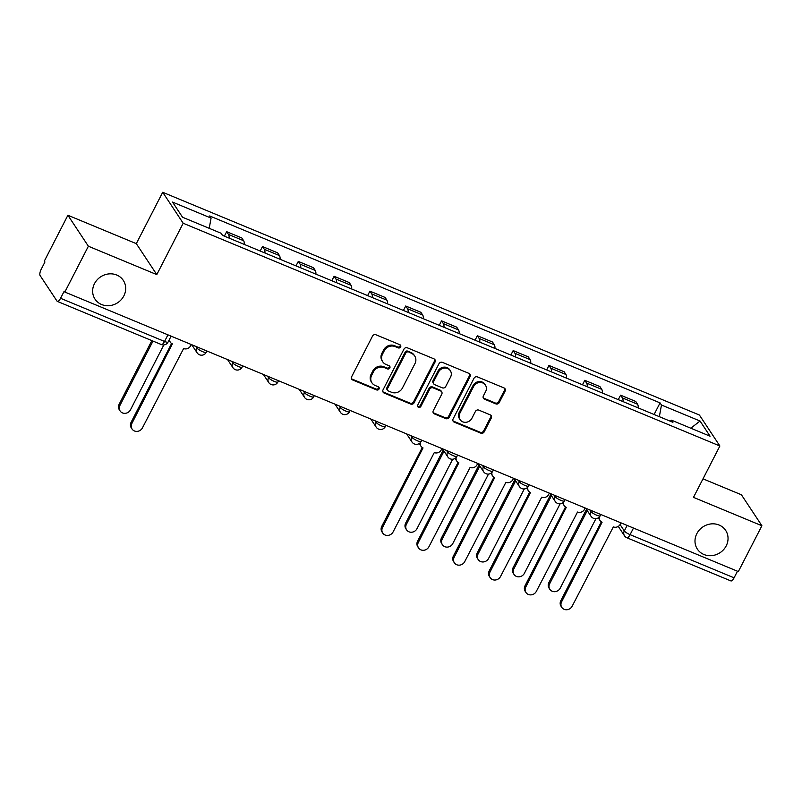 <?xml version="1.0" encoding="UTF-8"?>
<svg xmlns="http://www.w3.org/2000/svg" width="802" height="802" viewBox="0 0 802 802"><rect width="100%" height="100%" fill="white"/><g stroke="black" fill="none" stroke-linecap="round" stroke-linejoin="round"><path stroke-width="1.2" d="M400.639 346.955A1.825 1.664 146.5 0 0 399.877 344.72L375.938 334.775A2.607 2.376 146.5 0 0 372.519 336.108L351.607 376.8A2.607 2.376 146.5 0 0 352.7 379.988L376.639 389.932A1.825 1.664 146.5 0 0 378.975 387.346A1.825 1.664 146.5 0 0 378.263 386.764L375.166 385.481A8.331 7.599 146.5 0 1 371.938 382.835A8.331 7.599 146.5 0 1 371.677 375.256L373.421 371.857A8.331 7.599 146.5 0 1 384.348 367.617L387.446 368.9A1.825 1.664 146.5 0 0 389.772 366.313A1.825 1.664 146.5 0 0 389.07 365.742L385.973 364.449A8.331 7.599 146.5 0 1 382.744 361.812A8.331 7.599 146.5 0 1 382.484 354.223L384.218 350.835A8.331 7.599 146.5 0 1 395.145 346.594L398.253 347.878A1.825 1.664 146.5 0 0 400.639 346.955M382.744 361.812L382.143 360.91A8.331 7.599 146.5 0 1 381.882 353.321L383.627 349.933A8.331 7.599 146.5 0 1 394.554 345.692L397.652 346.975A1.825 1.664 146.5 0 0 400.198 344.9M351.446 378.674A2.607 2.376 146.5 0 0 352.098 379.085L376.038 389.03A1.825 1.664 146.5 0 0 378.594 386.945M371.938 382.835L371.346 381.932A8.331 7.599 146.5 0 1 371.075 374.344L372.82 370.955A8.331 7.599 146.5 0 1 383.747 366.714L386.845 367.998A1.825 1.664 146.5 0 0 389.391 365.923M696.828 533.671A16.962 15.489 146.5 0 0 697.369 549.129A16.962 15.489 146.5 0 0 712.076 555.606A16.962 15.489 146.5 0 0 726.211 545.861A16.962 15.489 146.5 0 0 725.67 530.413A16.962 15.489 146.5 0 0 710.973 523.927A16.962 15.489 146.5 0 0 696.828 533.671M94.476 283.677A16.962 15.489 146.5 0 0 95.017 299.136A16.962 15.489 146.5 0 0 109.724 305.622A16.962 15.489 146.5 0 0 123.859 295.878A16.962 15.489 146.5 0 0 123.318 280.419A16.962 15.489 146.5 0 0 108.611 273.933A16.962 15.489 146.5 0 0 94.476 283.677M495.837 403.877A2.607 2.376 146.5 0 0 499.255 402.554L505.12 391.135A2.607 2.376 146.5 0 0 504.027 387.937L477.441 376.91A2.607 2.376 146.5 0 0 474.032 378.233L453.11 418.925A2.607 2.376 146.5 0 0 454.203 422.123L480.799 433.16A2.607 2.376 146.5 0 0 484.207 431.827L491.295 418.042A2.607 2.376 146.5 0 0 490.202 414.845L478.824 410.123A2.607 2.376 146.5 0 0 475.416 411.446L471.897 418.283A6.957 6.356 146.5 0 1 466.092 422.283A6.957 6.356 146.5 0 1 460.067 419.626A6.957 6.356 146.5 0 1 459.847 413.281L473.611 386.494A6.957 6.356 146.5 0 1 479.406 382.494A6.957 6.356 146.5 0 1 485.441 385.15A6.957 6.356 146.5 0 1 485.661 391.496L483.365 395.957A2.607 2.376 146.5 0 0 484.458 399.155L495.837 403.877L495.245 402.975A2.607 2.376 146.5 0 0 498.654 401.652L504.528 390.233A2.607 2.376 146.5 0 0 504.689 388.358M156.791 274.615L136.31 243.648L67.899 215.257L88.38 246.224L156.791 274.615L183.187 223.247L719.885 445.992L693.489 497.36L761.9 525.751L738.341 571.575L64.832 292.048L64.23 291.146L60.561 298.294L164.55 341.452A5.303 1.133 27.2 0 0 168.069 342.063L171.107 336.158M88.38 246.224L64.832 292.048M435.045 362.053A2.607 2.376 146.5 0 0 433.952 358.855L407.366 347.827A2.607 2.376 146.5 0 0 403.947 349.151L383.035 389.842A2.607 2.376 146.5 0 0 384.128 393.04L410.714 404.078A2.607 2.376 146.5 0 0 414.133 402.744L435.045 362.053L434.453 361.151A2.607 2.376 146.5 0 0 434.604 359.266M442.403 362.364L468.99 373.401A2.607 2.376 146.5 0 1 470.082 376.599L449.17 417.291A2.607 2.376 146.5 0 1 445.752 418.614L434.373 413.892A2.607 2.376 146.5 0 1 433.291 410.694L441.772 394.193A2.607 2.376 146.5 0 0 440.679 390.995L433.13 387.867A2.607 2.376 146.5 0 0 429.712 389.191L420.88 406.373A1.825 1.664 146.5 0 1 417.782 406.724A1.825 1.664 146.5 0 1 417.732 405.06L438.995 363.687A2.607 2.376 146.5 0 1 442.403 362.364M67.899 215.257L44.341 261.081L44.942 261.993L41.273 269.131A5.303 1.845 -67.5 0 0 40.1 275.537L57.002 301.091A5.303 1.845 -67.5 0 0 57.333 301.382A5.303 1.845 -67.5 0 0 60.561 298.294M136.31 243.648L162.706 192.28L699.404 415.025L719.885 445.992M761.9 525.751L741.419 494.784L703.013 478.844M737.469 571.214L734.081 577.821A5.303 1.845 112.5 0 1 730.853 580.909L626.863 537.751A5.303 1.845 -67.5 0 0 630.091 534.653L734.081 577.821M244.279 244.41A12.19 4.241 -67.5 0 0 243.648 240.73L228.49 234.445A12.19 4.241 112.5 0 1 229.131 238.124M228.49 234.445L226.675 231.688L224.38 236.149M243.648 240.73L241.823 237.973L226.675 231.688M260.189 251.016L262.485 246.545L264.309 249.302A12.19 4.241 112.5 0 1 264.941 252.991M280.088 259.277A12.19 4.241 -67.5 0 0 279.457 255.587L277.632 252.841L262.485 246.545M295.998 265.883L298.294 261.412L300.118 264.169A12.19 4.241 112.5 0 1 300.75 267.848M315.898 274.144A12.19 4.241 -67.5 0 0 315.266 270.454L313.442 267.698L298.294 261.412M331.807 280.74L334.103 276.279L335.928 279.026A12.19 4.241 112.5 0 1 336.559 282.715M351.707 289.001A12.19 4.241 -67.5 0 0 351.075 285.312L349.251 282.565L334.103 276.279M367.617 295.607L369.912 291.136L371.737 293.893A12.19 4.241 112.5 0 1 372.369 297.572M387.526 303.868A12.19 4.241 -67.5 0 0 386.885 300.179L385.07 297.422L369.912 291.136M403.426 310.464L405.722 306.003L407.546 308.75A12.19 4.241 112.5 0 1 408.178 312.439M423.336 318.725A12.19 4.241 -67.5 0 0 422.694 315.036L420.88 312.289L405.722 306.003M439.245 325.331L441.541 320.86L443.356 323.617A12.19 4.241 112.5 0 1 443.997 327.296M459.145 333.592A12.19 4.241 -67.5 0 0 458.513 329.903L456.689 327.146L441.541 320.86M475.055 340.188L477.35 335.727L479.165 338.474A12.19 4.241 112.5 0 1 479.807 342.163M494.954 348.449A12.19 4.241 -67.5 0 0 494.323 344.77L492.498 342.013L477.35 335.727M510.864 355.055L513.16 350.584L514.984 353.341A12.19 4.241 112.5 0 1 515.616 357.02M530.764 363.316A12.19 4.241 -67.5 0 0 530.132 359.627L528.307 356.87L513.16 350.584M546.673 369.912L548.969 365.451L550.794 368.198A12.19 4.241 112.5 0 1 551.425 371.887M566.573 378.173A12.19 4.241 -67.5 0 0 565.941 374.494L564.117 371.737L548.969 365.451M582.483 384.78L584.778 380.308L586.603 383.065A12.19 4.241 112.5 0 1 587.234 386.754M602.382 393.04A12.19 4.241 -67.5 0 0 601.751 389.351L599.926 386.594L584.778 380.308M618.292 399.637L620.588 395.175L622.412 397.922A12.19 4.241 112.5 0 1 623.044 401.612M638.202 407.897A12.19 4.241 -67.5 0 0 637.56 404.218L635.745 401.461L620.588 395.175M659.344 416.679L661.47 405.02L700.036 421.02L710.071 436.188L671.505 420.188L672.908 422.303L222.525 235.387L221.121 233.262L182.555 217.252L172.52 202.084L211.086 218.094L209.212 228.319M661.47 405.02L660.066 402.895L209.683 215.969L211.086 218.094M183.187 223.247L162.706 192.28M654.101 414.504L660.066 402.895M671.505 420.188L670.221 421.19M690.843 428.208L700.036 421.02M382.885 391.727A2.607 2.376 146.5 0 0 383.536 392.138L410.123 403.165A2.607 2.376 146.5 0 0 413.541 401.842L434.453 361.151M408.218 352.018A1.825 1.664 146.5 0 0 405.832 352.95L387.476 388.669A1.825 1.664 146.5 0 0 388.238 390.905L391.506 392.258A8.331 7.599 146.5 0 0 402.434 388.018L414.975 363.597A8.331 7.599 146.5 0 0 414.714 356.018A8.331 7.599 146.5 0 0 411.486 353.371L407.627 351.116A1.825 1.664 146.5 0 0 405.231 352.038L405.832 352.95M387.526 390.323L386.935 389.421A1.825 1.664 146.5 0 1 386.875 387.757L405.231 352.038M414.714 356.018L414.113 355.116A8.331 7.599 146.5 0 0 410.885 352.469L411.486 353.371M407.627 351.116L410.885 352.469M433.13 412.579A2.607 2.376 146.5 0 0 433.782 412.99L445.16 417.712A2.607 2.376 146.5 0 0 448.579 416.388L469.491 375.697A2.607 2.376 146.5 0 0 469.641 373.812M441.681 391.827L441.09 390.915A2.607 2.376 146.5 0 0 440.077 390.093L432.529 386.965A2.607 2.376 146.5 0 0 429.12 388.288L420.288 405.471L420.88 406.373M417.571 406.213A1.825 1.664 146.5 0 0 420.288 405.471M450.564 377.07A6.957 6.356 146.5 0 0 450.343 370.724A6.957 6.356 146.5 0 0 444.318 368.068A6.957 6.356 146.5 0 0 438.514 372.068L433.661 381.501A2.607 2.376 146.5 0 0 434.754 384.699L442.303 387.827A2.607 2.376 146.5 0 0 445.722 386.504L450.564 377.07M450.343 370.724L449.752 369.822A6.957 6.356 146.5 0 0 443.717 367.166A6.957 6.356 146.5 0 0 437.912 371.166L438.514 372.068M433.742 383.877L433.15 382.975A2.607 2.376 146.5 0 1 433.07 380.599L437.912 371.166M483.215 397.842A2.607 2.376 146.5 0 0 483.867 398.253L495.245 402.975M485.441 385.15L484.849 384.248A6.957 6.356 146.5 0 0 478.814 381.592A6.957 6.356 146.5 0 0 473.01 385.592L473.611 386.494M460.067 419.626L459.466 418.724A6.957 6.356 146.5 0 1 459.245 412.378L473.01 385.592M452.96 420.809A2.607 2.376 146.5 0 0 453.611 421.22L480.197 432.258A2.607 2.376 146.5 0 0 483.616 430.925L490.704 417.14A2.607 2.376 146.5 0 0 490.854 415.256M153.002 341.081L119.929 405.431A6.095 5.564 146.5 0 0 120.12 410.985A6.095 5.564 146.5 0 0 125.403 413.311A6.095 5.564 146.5 0 0 130.485 409.812L163.839 344.92M120.12 410.985L119.348 409.812A6.095 5.564 -33.5 0 1 119.147 404.258L151.859 340.609M169.603 339.086A5.303 4.842 146.5 0 0 172.36 343.878L131.869 423.486A6.095 5.564 146.5 0 0 132.069 429.04A6.095 5.564 146.5 0 0 137.353 431.366A6.095 5.564 146.5 0 0 142.435 427.867L183.608 348.549A5.303 4.842 146.5 0 0 190.565 345.852L191.257 344.519M132.069 429.04L131.287 427.867A6.095 5.564 -33.5 0 1 131.097 422.313L171.608 343.487M170.305 342.203L169.533 341.03A5.303 4.842 -33.5 0 1 169.072 340.118M444.017 451.155L406.413 524.328A6.095 5.564 146.5 0 0 406.604 529.881A6.095 5.564 146.5 0 0 411.897 532.207A6.095 5.564 146.5 0 0 416.97 528.708L452.689 459.215M406.604 529.881L405.832 528.708A6.095 5.564 -33.5 0 1 405.642 523.155L443.245 449.982M479.827 466.022L442.223 539.185A6.095 5.564 146.5 0 0 442.423 544.738A6.095 5.564 146.5 0 0 447.706 547.074A6.095 5.564 146.5 0 0 452.789 543.576L488.498 474.072M442.423 544.738L441.641 543.566A6.095 5.564 -33.5 0 1 441.451 538.012L479.055 464.849M515.636 480.879L478.032 554.052A6.095 5.564 146.5 0 0 478.233 559.606A6.095 5.564 146.5 0 0 483.516 561.931A6.095 5.564 146.5 0 0 488.598 558.433L524.308 488.939M478.233 559.606L477.451 558.433A6.095 5.564 -33.5 0 1 477.26 552.879L514.864 479.706M420.378 442.574A5.303 4.842 146.5 0 0 423.035 447.917L382.544 527.515A6.095 5.564 146.5 0 0 382.744 533.079A6.095 5.564 146.5 0 0 388.028 535.405A6.095 5.564 146.5 0 0 393.11 531.906L434.283 452.589A5.303 4.842 146.5 0 0 441.24 449.882L441.932 448.559M382.744 533.079L381.963 531.896A6.095 5.564 -33.5 0 1 381.772 526.343L422.283 447.516M420.98 446.233L420.208 445.06A5.303 4.842 -33.5 0 1 419.536 443.346M456.188 457.431A5.303 4.842 146.5 0 0 458.854 462.784L418.353 542.383A6.095 5.564 146.5 0 0 418.554 547.936A6.095 5.564 146.5 0 0 423.837 550.262A6.095 5.564 146.5 0 0 428.92 546.763L470.102 467.446A5.303 4.842 146.5 0 0 477.06 464.749L477.741 463.416M418.554 547.936L417.772 546.763A6.095 5.564 -33.5 0 1 417.581 541.21L458.092 462.383M456.799 461.1L456.017 459.927A5.303 4.842 -33.5 0 1 455.346 458.213M491.997 472.298A5.303 4.842 146.5 0 0 494.664 477.641L454.173 557.25A6.095 5.564 146.5 0 0 454.363 562.803A6.095 5.564 146.5 0 0 459.646 565.129A6.095 5.564 146.5 0 0 464.729 561.631L505.912 482.313A5.303 4.842 146.5 0 0 512.869 479.606L513.551 478.283M454.363 562.803L453.591 561.631A6.095 5.564 -33.5 0 1 453.391 556.067L493.902 477.24M492.608 475.957L491.827 474.784A5.303 4.842 -33.5 0 1 491.155 473.07M527.816 487.165A5.303 4.842 146.5 0 0 530.473 492.508L489.982 572.107A6.095 5.564 146.5 0 0 490.172 577.661A6.095 5.564 146.5 0 0 495.456 579.996A6.095 5.564 146.5 0 0 500.538 576.488L541.721 497.17A5.303 4.842 146.5 0 0 548.678 494.473L549.36 493.15M490.172 577.661L489.4 576.488A6.095 5.564 -33.5 0 1 489.2 570.934L529.711 492.107M528.418 490.824L527.636 489.651A5.303 4.842 -33.5 0 1 526.964 487.937M551.445 495.746L513.851 568.909A6.095 5.564 146.5 0 0 514.042 574.473A6.095 5.564 146.5 0 0 519.325 576.798A6.095 5.564 146.5 0 0 524.408 573.3L560.117 503.806M514.042 574.473L513.26 573.29A6.095 5.564 -33.5 0 1 513.069 567.736L550.673 494.573M563.626 502.022A5.303 4.842 146.5 0 0 566.282 507.365L525.791 586.974A6.095 5.564 146.5 0 0 525.982 592.528A6.095 5.564 146.5 0 0 531.265 594.853A6.095 5.564 146.5 0 0 536.348 591.355L577.53 512.037A5.303 4.842 146.5 0 0 584.488 509.34L585.169 508.007M525.982 592.528L525.21 591.355A6.095 5.564 -33.5 0 1 525.009 585.801L565.52 506.974M564.227 505.691L563.455 504.508A5.303 4.842 -33.5 0 1 562.773 502.794M587.264 510.613L549.661 583.776A6.095 5.564 146.5 0 0 549.851 589.33A6.095 5.564 146.5 0 0 555.134 591.655A6.095 5.564 146.5 0 0 560.217 588.157L595.936 518.663M549.851 589.33L549.079 588.157A6.095 5.564 -33.5 0 1 548.879 582.603L586.483 509.43M599.435 516.889A5.303 4.842 146.5 0 0 602.091 522.232L561.601 601.831A6.095 5.564 146.5 0 0 561.791 607.385A6.095 5.564 146.5 0 0 567.084 609.721A6.095 5.564 146.5 0 0 572.157 606.212L613.34 526.894A5.303 4.842 146.5 0 0 620.297 524.197L620.979 522.874M561.791 607.385L561.019 606.212A6.095 5.564 -33.5 0 1 560.829 600.658L601.34 521.831M600.036 520.548L599.264 519.375A5.303 4.842 -33.5 0 1 598.583 517.661M620.086 524.568L624.307 530.944A5.303 1.133 27.2 0 0 630.091 534.653L633.48 528.057M627.144 525.43L624.307 530.944A5.303 4.842 -33.5 0 0 624.477 535.776A5.303 5.303 0 0 0 626.863 537.751M601.751 389.351L586.603 383.065M565.941 374.494L550.794 368.198M530.132 359.627L514.984 353.341M494.323 344.77L479.165 338.474M458.513 329.903L443.356 323.617M422.694 315.036L407.546 308.75M386.885 300.179L371.737 293.893M351.075 285.312L335.928 279.026M315.266 270.454L300.118 264.169M279.457 255.587L264.309 249.302M637.56 404.218L622.412 397.922M589.851 509.952L590.863 511.475A5.303 1.133 27.2 0 0 595.796 514.814A5.303 1.133 27.2 0 0 600.167 515.806L600.838 514.513M591.335 510.563L590.863 511.475A5.303 4.842 -33.5 0 0 591.034 516.308A5.303 5.303 0 0 0 600.167 515.806M554.042 495.085L555.054 496.618A5.303 1.133 27.2 0 0 559.986 499.957A5.303 1.133 27.2 0 0 564.357 500.949L565.029 499.646M555.515 495.706L555.054 496.618A5.303 4.842 -33.5 0 0 555.215 501.45A5.303 5.303 0 0 0 564.357 500.949M518.232 480.228L519.235 481.751A5.303 1.133 27.2 0 0 524.177 485.09A5.303 1.133 27.2 0 0 528.548 486.082L529.21 484.789M519.706 480.839L519.235 481.751A5.303 4.842 -33.5 0 0 519.405 486.583A5.303 5.303 0 0 0 528.548 486.082M482.413 465.36L483.426 466.894A5.303 1.133 27.2 0 0 488.368 470.223A5.303 1.133 27.2 0 0 492.739 471.215L493.4 469.922M483.897 465.982L483.426 466.894A5.303 4.842 -33.5 0 0 483.596 471.726A5.303 5.303 0 0 0 492.739 471.215M446.604 450.503L447.616 452.027A5.303 1.133 27.2 0 0 452.549 455.366A5.303 1.133 27.2 0 0 456.929 456.358L457.591 455.055M448.087 451.115L447.616 452.027A5.303 4.842 -33.5 0 0 447.787 456.859A5.303 5.303 0 0 0 456.929 456.358M410.794 435.636L411.807 437.17A5.303 1.133 27.2 0 0 416.739 440.498A5.303 1.133 27.2 0 0 421.11 441.491L421.782 440.198M412.278 436.248L411.807 437.17A5.303 4.842 -33.5 0 0 411.977 441.992A5.303 5.303 0 0 0 421.11 441.491M374.985 420.779L375.998 422.303A5.303 1.133 27.2 0 0 380.93 425.641A5.303 1.133 27.2 0 0 385.301 426.634L385.973 425.331M376.469 421.391L375.998 422.303A5.303 4.842 -33.5 0 0 376.168 427.135A5.303 5.303 0 0 0 385.301 426.634M339.176 405.912L340.188 407.446A5.303 1.133 27.2 0 0 345.121 410.774A5.303 1.133 27.2 0 0 349.492 411.767L350.163 410.474M340.66 406.524L340.188 407.446A5.303 4.842 -33.5 0 0 340.359 412.268A5.303 5.303 0 0 0 349.492 411.767M303.367 391.055L304.379 392.579A5.303 1.133 27.2 0 0 309.311 395.917A5.303 1.133 27.2 0 0 313.682 396.91L314.344 395.607M304.84 391.667L304.379 392.579A5.303 4.842 -33.5 0 0 304.539 397.411A5.303 5.303 0 0 0 313.682 396.91M267.557 376.188L268.56 377.722A5.303 1.133 27.2 0 0 273.502 381.05A5.303 1.133 27.2 0 0 277.873 382.043L278.535 380.75M269.031 376.8L268.56 377.722A5.303 4.842 -33.5 0 0 268.73 382.544A5.303 5.303 0 0 0 277.873 382.043M231.738 361.331L232.75 362.855A5.303 1.133 27.2 0 0 237.693 366.193A5.303 1.133 27.2 0 0 242.064 367.186L242.725 365.882M233.222 361.943L232.75 362.855A5.303 4.842 -33.5 0 0 232.921 367.687A5.303 5.303 0 0 0 242.064 367.186M195.929 346.464L196.941 347.988A5.303 1.133 27.2 0 0 201.873 351.326A5.303 1.133 27.2 0 0 206.254 352.319L206.916 351.025M197.412 347.076L196.941 347.988A5.303 4.842 -33.5 0 0 197.112 352.82A5.303 5.303 0 0 0 206.254 352.319M167.939 334.845L164.55 341.452A5.303 1.845 -67.5 0 1 161.322 344.539A5.303 5.303 0 0 0 168.069 342.063M394.554 345.692L395.145 346.594M383.627 349.933L384.218 350.835M381.882 353.321L382.484 354.223M386.845 367.998L387.446 368.9M383.747 366.714L384.348 367.617M372.82 370.955L373.421 371.857M371.075 374.344L371.677 375.256M376.038 389.03L376.639 389.932M352.098 379.085L352.7 379.988M397.652 346.975L398.253 347.878M413.541 401.842L414.133 402.744M410.123 403.165L410.714 404.078M383.536 392.138L384.128 393.04M386.875 387.757L387.476 388.669M469.491 375.697L470.082 376.599M448.579 416.388L449.17 417.291M445.16 417.712L445.752 418.614M433.782 412.99L434.373 413.892M440.077 390.093L440.679 390.995M432.529 386.965L433.13 387.867M429.12 388.288L429.712 389.191M433.07 380.599L433.661 381.501M483.867 398.253L484.458 399.155M459.245 412.378L459.847 413.281M490.704 417.14L491.295 418.042M483.616 430.925L484.207 431.827M480.197 432.258L480.799 433.16M453.611 421.22L454.203 422.123M504.528 390.233L505.12 391.135M498.654 401.652L499.255 402.554M119.147 404.258L119.929 405.431M131.869 423.486L131.097 422.313M405.642 523.155L406.413 524.328M441.451 538.012L442.223 539.185M477.26 552.879L478.032 554.052M382.544 527.515L381.772 526.343M418.353 542.383L417.581 541.21M454.173 557.25L453.391 556.067M489.982 572.107L489.2 570.934M513.069 567.736L513.851 568.909M525.791 586.974L525.009 585.801M548.879 582.603L549.661 583.776M561.601 601.831L560.829 600.658M191.758 344.73L197.112 352.82M227.567 359.597L232.921 367.687M263.387 374.454L268.73 382.544M299.196 389.321L304.539 397.411M335.005 404.178L340.359 412.268M370.815 419.045L376.168 427.135M406.624 433.902L411.977 441.992M442.433 448.769L447.787 456.859M478.243 463.636L483.596 471.726M514.062 478.493L519.405 486.583M549.871 493.36L555.215 501.45M585.681 508.217L591.034 516.308M624.477 535.776L618.272 526.403M161.322 344.539L57.333 301.382"/></g></svg>
